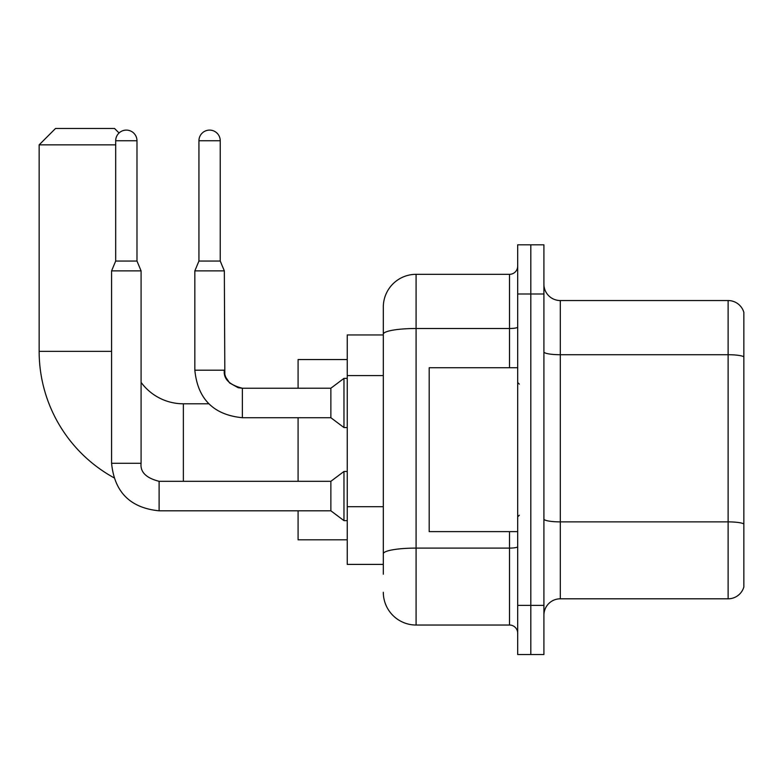 <?xml version="1.0" encoding="UTF-8"?>
<svg xmlns="http://www.w3.org/2000/svg" width="783" height="783" viewBox="0 0 783 783"><rect width="100%" height="100%" fill="white"/><g stroke="black" fill="none" stroke-linecap="round" stroke-linejoin="round"><path stroke-width="1.17" d="M383.308 574.233L383.308 334.184L383.308 334.958L347.251 334.958L347.251 564.396L383.308 564.396M517.69 605.367L517.69 654.529L530.805 654.529L530.805 605.367L530.805 654.529L543.911 654.529L543.911 605.367L530.805 605.367L530.805 293.987L530.805 605.367L517.69 605.367L517.69 293.987L530.805 293.987L530.805 244.825L530.805 293.987L543.911 293.987L543.911 605.367M543.911 293.987L543.911 244.825L517.69 244.825L517.69 293.987M509.498 367.736L509.498 328.498L416.086 328.498A32.778 5.696 180 0 0 383.308 334.184L383.308 307.102A32.778 32.778 0 0 1 416.086 274.324L416.086 625.03L509.498 625.03L509.498 531.618M416.086 274.324L509.498 274.324A8.192 8.192 0 0 0 517.69 266.132M383.308 559.483L383.308 553.787A32.778 5.696 180 0 1 416.086 548.1L509.498 548.1A8.192 1.419 0 0 0 517.69 546.671M383.308 307.102L383.308 325.131M517.69 633.232A8.192 8.192 0 0 0 509.498 625.03M416.086 625.03A32.778 32.778 0 0 1 383.308 592.261M543.911 615.203A16.384 16.384 0 0 1 560.305 598.809L728.121 598.809L728.121 300.545L560.305 300.545A16.384 16.384 0 0 1 543.911 284.16A16.384 16.384 0 0 0 560.305 300.545L560.305 598.809M743.85 312.348A16.384 16.384 0 0 0 728.121 300.545A16.384 16.384 0 0 1 743.85 312.348L743.85 587.015A16.384 16.384 0 0 1 728.121 598.809M743.85 356.989L743.85 523.925A16.384 2.848 180 0 0 728.121 521.879L560.305 521.879A16.384 2.848 -0 0 1 543.911 519.031M113.829 477.689A144.219 144.219 0 0 1 39.15 351.352L39.15 144.855L55.534 128.471L114.533 128.471L119.055 132.983M183.369 481.31L183.369 403.793A52.441 52.441 0 0 1 141.087 382.368M115.688 144.855L39.15 144.855M298.088 417.721L298.088 481.31M298.088 510.81L298.088 539.81L347.251 539.81M347.251 359.544L298.088 359.544L298.088 388.221M136.986 261.052L115.688 261.052L115.688 140.754A10.649 10.649 0 0 1 126.337 130.105A10.649 10.649 0 0 1 136.986 140.754L136.986 261.052L141.087 270.879L141.087 463.282C140.098 472.022 146.108 478.031 159.115 481.31L159.115 510.81C130.281 507.961 114.435 492.115 111.587 463.282L111.587 270.879L141.087 270.879M159.115 481.31C146.108 478.031 140.098 472.022 141.087 463.282C140.098 472.022 146.108 478.031 159.115 481.31L330.866 481.31L330.866 510.81L159.115 510.81C130.281 507.961 114.435 492.115 111.587 463.282L141.087 463.282C140.098 472.022 146.108 478.031 159.115 481.31L159.115 481.339M330.866 481.31L343.972 471.474L343.972 520.636L347.251 520.636M220.238 261.052L198.941 261.052L198.941 140.754A10.649 10.649 0 0 1 209.59 130.105A10.649 10.649 0 0 1 220.238 140.754L220.238 261.052L224.339 270.879L194.84 270.879L194.84 370.193L224.31 370.193C223.351 378.933 229.36 384.942 242.368 388.221L242.368 417.721C213.534 414.873 197.688 399.027 194.84 370.193C197.688 399.027 213.534 414.873 242.368 417.721C213.534 414.873 197.688 399.027 194.84 370.193M242.368 388.251L330.866 388.221L330.866 417.721L242.368 417.721M330.866 388.221L343.972 378.385L343.972 427.557L347.251 427.557M517.69 367.736L429.192 367.736L429.192 531.618L517.69 531.618M383.308 375.586L347.251 375.586M383.308 506.699L347.251 506.699M517.69 327.069A8.192 1.419 0 0 1 509.498 328.498L509.498 274.324M743.85 356.764A16.384 2.848 180 0 0 728.121 354.719L560.305 354.719A16.384 2.848 0 0 1 543.911 351.87M39.15 351.352L111.587 351.352M115.688 140.754L136.986 140.754M198.941 140.754L220.238 140.754M208.748 403.793L183.369 403.793M111.587 463.282C114.435 492.115 130.281 507.961 159.115 510.81C130.281 507.961 114.435 492.115 111.587 463.282M330.866 510.81L343.972 520.636M343.972 471.474L347.251 471.474M115.688 261.052L111.587 270.879M242.368 388.221L238.149 387.722L229.615 382.946L225.768 377.23L224.838 374.411L224.339 270.879M330.866 417.721L343.972 427.557M198.941 261.052L194.84 270.879M343.972 378.385L347.251 378.385M519.325 384.13L517.69 382.486M519.325 515.234L517.69 516.868"/></g></svg>
